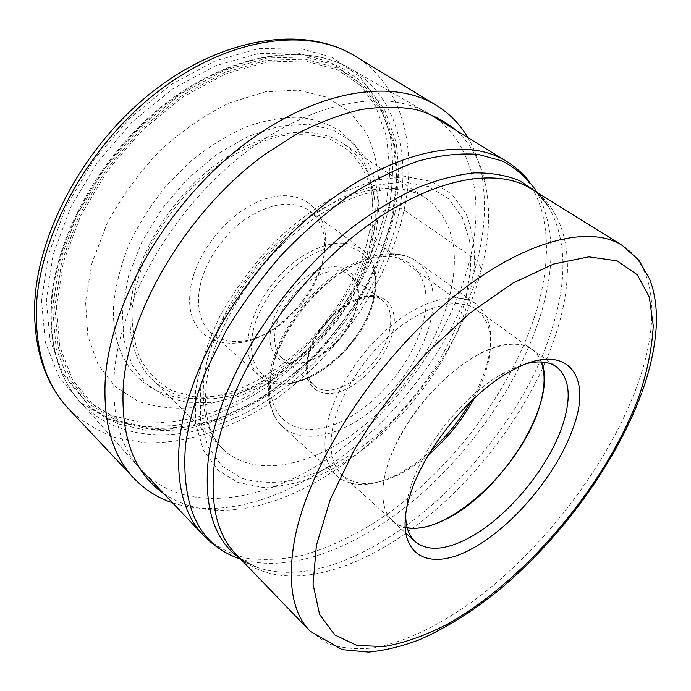 <?xml version="1.0" encoding="UTF-8"?>
<svg xmlns="http://www.w3.org/2000/svg" width="691" height="691" viewBox="0 0 691 691"><rect width="100%" height="100%" fill="white"/><g stroke="black" fill="none" stroke-linecap="round" stroke-linejoin="round"><path stroke-width="0.52" stroke-dasharray="3.46 2.59" d="M172.517 502.798C184.108 506.598 196.417 508.49 209.459 508.472C318.801 508.135 447.327 382.961 477.274 260.559L481.472 269.119L469.526 296.474L474.553 266.087C475.054 246.67 472.221 229.17 466.036 213.597L452.026 194.326L431.676 181.578L405.617 176.568L374.954 180.196L341.311 192.798C317.998 205.555 295.411 222.252 273.541 242.878C252.802 265.284 235.07 289.434 220.334 315.346C207.861 341.449 199.63 366.584 195.631 390.752L195.622 423.41L203.396 450.247L217.985 470.122L238.101 482.517L262.381 487.362C280.131 487.025 298.624 483.208 317.869 475.935C385.69 446.904 450.601 369.78 469.526 296.474L465.959 297.7C460.577 299.039 455.239 298.071 449.945 294.798L372.509 239.267L369.53 231.191L385.941 208.241L389.94 171.575L386.615 136.922L375.55 105.93L356.599 80.372L330.022 62.069L296.612 52.715L257.786 53.682L215.652 65.723L172.888 88.75L132.508 121.642L97.509 162.264L70.447 207.706L53.129 254.625L46.366 299.721L50.002 340.127L63.088 373.684L84.121 399.001L111.32 415.412L142.83 422.883C165.365 423.635 188.393 420.292 211.93 412.855L246.523 396.876C268.989 383.116 290.056 366.688 309.715 347.59C328.294 327.284 344.524 305.37 358.413 281.85C370.739 257.726 379.912 233.195 385.941 208.241L389.188 207.369C394.371 206.376 399.329 207.291 404.08 210.116L477.274 260.559C485.315 229.075 486.619 199.759 481.178 172.612C478.466 159.854 474.043 148.202 467.911 137.664M376.267 221.198L379.575 189.472C378.754 169.01 374.436 150.344 366.627 133.467L350.052 112.141L327.059 97.258L298.408 90.141L265.37 91.808L229.74 102.743C205.331 114.576 181.983 130.608 159.699 150.837C138.77 173.026 121.219 197.272 107.045 223.573L91.938 263.202L85.529 301.431L87.817 335.904L98.139 364.779L115.371 386.796L138.088 401.307C155.423 407.249 174.046 409.322 193.955 407.526L224.221 399.985C295.817 374.116 360.883 297.26 376.267 221.198M163.577 493.417C180.316 504.767 199.716 510.39 221.768 510.278C326.8 509.915 452.147 387.703 481.472 269.119C489.358 238.645 490.696 210.358 485.514 184.264C481.014 162.679 471.469 144.885 456.863 130.884M152.141 379.523C167.645 394.086 187.14 400.521 210.625 398.854C280.045 394.639 358.422 315.588 372.509 239.267C375.472 224.307 376.034 210.099 374.211 196.65C370.946 173.329 360.572 155.605 343.099 143.486C313.075 123.395 261.587 130.046 214.979 165.149C168.405 200.157 133.804 259.721 130.228 308.747C128.422 339.618 135.73 363.216 152.141 379.523L222.925 449.124C207.153 433.456 200.865 409.763 204.078 378.046C209.909 327.638 247.741 264.489 296.439 226.233C345.172 187.874 397.135 178.848 425.95 198.179C452.372 218.555 460.37 250.764 449.945 294.798C437.032 346.804 398.025 401.912 351.365 435.209C304.826 468.282 251.895 476.997 222.925 449.124C208.777 435.503 203.284 413.278 206.454 382.451C212.422 332.725 251.161 267.737 300.576 228.583C350.182 189.135 400.711 180.817 425.95 198.179L343.099 143.486M369.53 231.191C372.604 215.48 373.166 200.528 371.231 186.328C368.398 171.333 363.129 157.919 355.433 146.095L340.646 131.445C328.648 123.844 314.742 119.111 298.935 117.245C282.239 117.194 264.618 120.407 246.082 126.876C227.365 135.22 209.123 146.492 191.355 160.709L166.764 185.179C151.908 203.456 139.504 222.796 129.545 243.189C121.262 263.712 116.028 283.673 113.834 303.073C109.152 365.781 149.826 402.663 199.915 398.085C273.195 393.637 354.88 311.296 369.53 231.191M114.119 375.654C118.679 304.809 169.623 213.554 239.051 157.583C308.506 101.447 384.032 87.722 427.461 112.901L430.268 114.559C473.715 141.318 484.866 200.71 469.353 261.734C450.29 336.197 395.537 412.035 329.279 457.753C263.323 502.953 185.577 514.873 142.052 470.804L139.85 468.412C120.545 446.757 111.968 415.835 114.119 375.654M405.695 513.966L408.416 494.834L411.076 485.661C423.808 445.289 464.145 395.425 500.966 374.539L515.883 367.12L527.527 363.371M541.494 361.972C539.421 356.565 536.233 352.298 531.94 349.162C522.215 342.27 508.498 342.08 490.809 348.584C460.016 360.279 422.331 395.822 401.056 434.103C379.705 472.411 377.381 507.66 392.721 521.247C396.686 524.789 401.523 527.017 407.241 527.915M407.18 527.691C401.566 526.775 396.798 524.564 392.894 521.074C383.004 511.876 380.413 496.224 385.112 474.121C392.609 441.255 420.016 399.338 451.923 372.734C483.847 346.07 515.909 337.7 531.802 349.37C536.035 352.453 539.187 356.651 541.26 361.963M474.242 398.31C479.977 387.66 484.27 377.165 487.12 366.835L488.036 363.241C493.78 338.322 489.979 320.443 476.643 309.603C459.878 297.329 427.599 304.42 396.288 329.693C365.003 354.906 338.944 395.537 332.673 428.066C328.795 449.962 332.06 465.751 342.486 475.434C355.874 486.214 374.151 486.188 397.325 475.373C407.932 470.277 418.4 463.341 428.74 454.557M431.236 450.48C419.126 461.441 406.74 469.966 394.086 476.056C369.918 487.336 350.838 487.319 336.828 476.013C326.031 465.959 322.602 449.608 326.532 426.96C332.924 393.179 359.925 350.95 392.445 324.761C424.974 298.512 458.556 291.205 476.03 303.945C490.005 315.286 494.013 333.952 488.036 359.933L487.077 363.665C483.631 376.163 478.189 388.808 470.77 401.609M357.195 304.791C359.631 291.438 357.048 281.6 349.447 275.286C330.117 257.328 279.276 294.884 275.139 331.464C273.481 343.505 275.89 352.419 282.36 358.214C293.2 366.066 307.037 364.477 323.88 353.464C337.122 343.997 346.986 331.81 353.472 316.884L357.195 304.791M270.656 330.652C265.05 362.956 294.694 374.151 322.36 353.913C336.344 343.928 346.761 331.058 353.602 315.303L357.532 302.52C362.576 278.076 347.443 261.276 323.638 268.384C299.903 275.096 274.284 305.172 270.656 330.652M198.913 293.122C197.263 310.717 201.323 323.975 211.101 332.898C228.047 348.29 259.609 342.399 284.545 321.324C296.655 311.157 306.415 299.091 313.826 285.124C318.715 275.769 321.989 266.415 323.656 257.061C326.981 236.452 322.369 221.06 309.818 210.885C292.25 199.552 270.345 202.627 244.104 220.101C220.161 237.523 201.746 267.495 198.913 293.122M324.468 253.018C331.352 216.136 307.815 188.367 270.587 197.445C233.42 205.935 193.921 252.042 190.18 291.524C183.314 346.243 240.269 359.545 282.593 321.851C295.558 310.967 306.009 298.054 313.939 283.103C319.173 273.083 322.68 263.055 324.468 253.018M41.52 301.026L48.37 254.754L66.094 206.583L93.846 159.906L129.804 118.187L171.29 84.457L215.203 60.894L258.425 48.646L298.21 47.783L332.388 57.508L359.519 76.39L378.815 102.648L390.035 134.425C393.637 157.686 393.36 182.001 389.188 207.369L378.176 245.357C367.733 270.509 354.492 294.608 338.443 317.635C321.039 339.739 301.708 359.657 280.434 377.398C258.339 393.602 235.355 406.584 211.481 416.345L175.678 425.578L140.817 426.779L108.513 419.247L80.579 402.559L58.916 376.742L45.373 342.425L41.52 301.026M354.526 55.798C402.559 84.958 417.632 147.295 404.08 210.116C387.513 286.333 333.097 362.334 265.171 406.256C226.147 430.562 183.849 444.123 144.505 442.698L116.261 437.869C98.502 431.625 82.67 422.002 68.78 409.012M200.623 389.033L208.708 353.49L224.618 316.184L247.533 279.587L275.985 246.229L308.022 218.382L341.406 197.781L373.926 185.516L403.613 181.897L428.886 186.622L448.675 198.853L462.339 217.423L469.673 241.004L470.77 268.22L465.959 297.7C447.716 368.899 384.481 443.993 318.62 472.022L291.006 480.737C273.04 483.527 256.491 482.663 241.349 478.146L221.941 466.028L207.931 446.688L200.52 420.655L200.623 389.033M203.551 535.387C215.877 546.477 230.241 554.087 246.652 558.216C263.902 560.453 282.161 559.58 301.423 555.599C330.963 547.393 360.408 532.96 389.75 512.307C457.105 463.1 514.45 384.611 537.037 308.756L537.062 308.678C555.417 246.54 547.747 186.812 506.27 161.21M527.812 179.539L535.853 190.301C553.992 222.925 555.832 263.616 541.355 312.384L541.329 312.462C520.988 380.24 472.825 450.454 414.514 499.766C356.262 548.533 287.586 575.145 238.188 558.25L225.974 552.636M240.148 558.544L257.38 567.449C355.122 600.729 515.331 457.986 553.033 325.349L553.05 325.28C567.51 277.773 566.11 238.404 548.853 207.153L536.553 192.167M535.853 190.301L548.853 207.153C544.413 199.544 538.617 193.489 531.465 188.997C569.73 212.888 575.879 269.49 557.473 329.106L557.456 329.184C534.307 405.125 474.13 485.497 405.902 533.193M405.574 533.426C343.194 577.503 272.764 592.178 235.985 554.225C241.876 560.289 249.002 564.694 257.38 567.449L238.188 558.25M310.224 631.332L327.543 643.425C341.224 648.201 356.53 649.695 373.442 647.89C408.2 641.74 447.414 621.416 485.237 591.937C551.28 539.118 610.291 459.575 637.422 385.077L637.465 384.973C659.404 324.269 657.728 267.633 622.366 245.504M430.536 321.22C436.729 293.856 432.108 273.895 416.664 261.353C398.361 248.026 364.675 253.994 332.898 278.706C301.138 303.366 275.597 344.118 270.449 377.45L270.431 377.528C267.357 399.89 271.468 416.327 282.774 426.857C301.293 443.415 335.299 437.308 365.936 414.842C396.608 392.281 422.365 355.191 430.519 321.298L430.536 321.22M271.459 373.166C264.308 419.005 296.612 440.089 335.662 424.075C374.703 408.64 413.883 362.214 423.721 319.976C434.095 277.661 410.523 246.756 368.182 259.315C325.936 271.183 277.972 327.491 271.459 373.166M306.951 360.762L306.942 360.849C302.451 386.381 319.734 399.528 342.27 390.769C364.762 382.365 387.901 354.984 393.136 330.661L393.162 330.574C398.681 306.173 384.196 289.866 360.598 297.519C337.078 304.8 311.131 335.334 306.951 360.762M389.664 330.03C383.134 366.48 333.347 403.89 313.982 385.388C307.676 379.739 305.465 370.86 307.348 358.759L307.365 358.672C312.289 321.781 363.812 282.878 382.633 300.533C390.035 306.709 392.384 316.521 389.681 329.944L389.664 330.03M252.146 336.534C256.922 300.525 293.658 257.544 327.171 248.553C360.762 239.017 381.138 263.366 373.84 297.242L373.814 297.355C366.904 331.153 335.558 368.13 304.118 379.394C272.643 391.132 246.912 372.786 252.129 336.655L252.146 336.534M248.518 335.878C252.189 309.853 271.572 278.905 296.05 260.533C322.818 242.04 344.757 238.265 361.859 249.201C374.012 259.134 378.081 274.552 374.064 295.472L374.047 295.584C364.753 350.631 290.16 405.185 259.445 375.792C249.961 367.111 246.307 353.852 248.51 335.99L248.518 335.878M371.041 239.604L371.024 239.665C358.327 303.263 302.736 368.908 243.025 390.277C226.078 395.494 209.736 397.653 193.998 396.764L172.37 390.847C159.431 383.825 148.928 373.632 140.878 360.261C134.564 345.206 131.644 327.871 132.136 308.238L132.145 308.169C134.771 287.62 140.973 266.527 150.75 244.908C162.454 223.582 176.784 203.871 193.748 185.767L221.258 162.661C240.727 150.128 260.084 141.318 279.311 136.248C297.907 133.449 314.733 134.382 329.78 139.046L348.825 150.508C359.095 161.003 366.489 173.769 370.998 188.79C373.831 204.726 373.848 221.664 371.041 239.604M375.844 236.728L367.577 265.465L354.509 293.77L337.234 320.676L316.418 345.198L292.82 366.446L267.27 383.574L240.701 395.805L214.15 402.421L188.747 402.87L165.728 396.738L146.38 383.894L131.972 364.537L123.654 339.307L122.307 309.326L128.422 276.115L141.914 241.833L162.1 208.639L187.727 178.762L217.086 154.179L248.181 136.395L278.974 126.306L307.616 124.173L332.57 129.675L352.695 142.044L367.275 160.191L375.973 182.882L378.763 208.82L375.844 236.728M56.463 306.709L59.832 346.718L72.572 379.895L93.207 404.883L119.984 421.044L151.087 428.325C173.346 428.99 196.132 425.587 219.436 418.115L253.727 402.136C276.02 388.402 296.94 372.026 316.478 353.015C334.954 332.803 351.123 311.01 364.978 287.629C377.295 263.668 386.502 239.302 392.583 214.556L396.729 178.088L393.594 143.78L382.788 113.143L364.166 87.938L337.977 69.964L304.999 60.877L266.64 62.035L224.964 74.17L182.605 97.172L142.562 129.908L107.779 170.271L80.804 215.359L63.425 261.889L56.463 306.709M393.369 213.994L397.532 177.388L394.388 142.83L383.522 111.951L364.779 86.53L338.409 68.383L305.18 59.193L266.51 60.333L224.489 72.555L181.785 95.729L141.405 128.742L106.345 169.459L79.18 214.944L61.715 261.854L54.762 306.89L58.199 347.202L71.087 380.62L91.92 405.772L118.938 422.02L150.284 429.318C172.715 429.949 195.665 426.502 219.133 418.962L253.649 402.853C276.089 389.016 297.139 372.527 316.806 353.386C335.394 333.036 351.659 311.088 365.599 287.56C377.986 263.435 387.245 238.913 393.369 213.994M394.837 213.588L383.833 251.118C373.451 275.977 360.305 299.816 344.394 322.619C327.154 344.507 308.022 364.243 286.99 381.838C265.154 397.921 242.463 410.825 218.926 420.543L183.651 429.776L149.368 431.08L117.66 423.756L90.314 407.388L69.195 382.011L56.109 348.247L52.585 307.495L59.564 261.924L77.219 214.443L104.704 168.405L140.195 127.196L181.068 93.795L224.299 70.37L266.812 58.061L305.914 56.964L339.48 66.319L366.109 84.725L384.999 110.465L395.934 141.69C399.407 164.596 399.035 188.565 394.837 213.588M51.264 309.913L51.264 309.827C53.319 241.349 99.625 155.829 165.339 104.626C231.088 53.267 304.964 42.41 349.43 68.115C396.168 94.555 411.447 153.903 398.543 214.253L398.526 214.322C382.892 287.05 330.497 360.002 265.404 401.575C200.615 442.724 123.171 448.969 79.759 401.454C60.039 379.299 50.538 348.791 51.264 309.913M485.514 184.264L481.178 172.612M221.768 510.278L209.459 508.472M374.211 196.65L371.231 186.328M210.625 398.854L199.915 398.085M641.421 393.732L642.094 391.866M411.076 485.661L410.739 492.951M500.966 374.539L508.032 372.691M531.94 349.162L556.592 366.93M392.721 521.247L405.479 532.804M531.802 349.37L476.643 309.603M392.894 521.074L342.486 475.434M397.325 475.373L394.086 476.056M488.036 363.241L488.036 359.933M476.03 303.945L416.664 261.353C396.962 247.179 362.697 253.277 331.179 277.575C299.626 301.898 274.396 342.028 269.335 375.576C266.225 398.353 270.699 415.438 282.774 426.857L336.828 476.013M282.36 358.214L313.982 385.388C308.091 380.24 306.07 371.663 307.936 359.657C312.807 322.472 365.677 283.362 382.633 300.533L349.447 275.286M353.472 316.884L353.602 315.303M323.88 353.464L322.36 353.913M211.101 332.898L259.445 375.792C291.421 405.833 365.384 351.313 374.652 296.387C378.72 275.294 374.453 259.566 361.859 249.201L309.818 210.885M313.826 285.124L313.939 283.103M284.545 321.324L282.593 321.851M139.85 468.412L79.759 401.454C59.789 378.979 50.158 348.212 50.866 309.153C52.87 240.494 99.02 155.276 164.613 104.229C230.233 53.043 304.36 42.108 349.43 68.115L427.461 112.901"/><path stroke-width="1.04" d="M467.911 137.664C460.076 124.25 449.478 113.428 436.125 105.196C391.434 77.332 311.866 90.271 237.92 149.308C164 208.138 109.619 305.379 105.205 380.223C103.175 423.315 112.806 456.069 134.123 478.492C144.963 489.833 157.764 497.935 172.517 502.798M456.863 130.884C445.332 121.305 431.745 114.196 416.086 109.567C399.346 106.535 381.043 106.518 361.177 109.515C340.62 114.343 319.406 122.333 297.527 133.493L264.903 154.352C188.099 209.909 128.379 310.199 123.24 386.761C120.83 437.515 134.279 473.067 163.577 493.417M407.863 502.841L410.739 492.951C424.499 449.418 468.325 395.235 508.032 372.691C563.925 339.29 593.172 372.233 573.867 425.768C558.19 473.059 512.385 527.838 469.923 549.811C427.418 572.39 395.2 554.389 407.863 502.841M527.527 363.371C539.792 360.642 549.483 361.834 556.592 366.93C569.453 377.744 571.612 396.703 563.061 423.808C549.198 467.729 505.708 519.71 466.183 539.377C444.106 550.399 427.124 551.159 415.248 541.649C408.77 535.758 405.591 526.533 405.695 513.966M407.241 527.915C417.951 529.427 430.234 526.81 444.114 520.081C500.612 494.16 558.527 402.559 541.494 361.972M541.26 361.963C545.562 373.719 544.983 388.497 539.55 406.299C522.465 466.071 448.554 535.672 407.18 527.691M428.74 454.557C447.302 438.56 462.469 419.808 474.242 398.31M470.77 401.609C460.051 419.886 446.87 436.176 431.236 450.48M68.78 409.012C46.694 385.716 35.854 352.98 36.234 310.812C37.763 237.626 87.576 145.507 158.369 91.247C229.179 36.804 308.074 26.958 354.526 55.798C305.69 25.697 225.715 35.828 155.492 89.476C85.218 143.02 35.975 233.8 34.567 307.702C34.248 350.631 45.649 384.403 68.78 409.012L134.123 478.492M430.268 114.559L506.27 161.21C465.639 135.445 389.646 150.673 316.538 210.885C243.457 270.881 187.062 367.785 179.53 440.642L179.522 440.728C175.652 483.19 183.659 514.743 203.551 535.387L142.052 470.804M238.188 558.25C198.706 544.128 181.128 506.434 185.456 445.159L185.464 445.073C189.101 421.234 196.097 396.142 206.471 369.806L226.398 330.099C242.506 303.695 260.939 278.585 281.712 254.772C303.444 232.185 326.083 212.405 349.611 195.406C373.209 180.342 396.185 168.854 418.547 160.96C440.167 155.19 460.016 152.987 478.086 154.361L502.02 160.882C515.814 168.12 527.095 177.933 535.853 190.301M536.553 192.167L519.744 180.748C506.581 175.341 491.517 172.724 474.562 172.88C456.665 174.763 437.515 179.746 417.122 187.831C396.263 197.704 375.17 210.487 353.852 226.19C278.551 284.156 217.181 384.118 208.371 458.202L208.362 458.288C203.5 506.918 214.098 540.336 240.148 558.544M214.46 462.84L214.469 462.754C223.236 392.41 279.086 298.218 349.922 239.371C420.802 180.325 493.452 164.57 531.465 188.997L622.366 245.504C587.35 222.822 515.339 242.627 441.713 306.795C368.139 370.739 307.029 469.94 294.297 541.243L294.28 541.364C287.301 583.342 292.621 613.323 310.224 631.332L235.985 554.225C217 534.73 209.822 504.266 214.46 462.84M639.339 395.364L639.305 395.468C607.035 483.38 527.25 579.093 448.243 623.766C425.863 635.349 404.537 642.95 384.274 646.569L356.876 645.472L334.738 634.899L319.588 614.429L313.058 584.232L316.4 545.311L330.289 499.438L354.345 449.746C375.075 415.714 399.217 383.453 426.762 352.946L469.785 313.153L513.076 282.973L553.595 264.048L588.827 256.853L617.046 260.844L637.309 274.776L649.307 296.983L653.254 325.66C652.149 347.331 647.51 370.566 639.339 395.364M436.125 105.196L354.526 55.798M203.551 535.387C210.237 542.366 217.708 548.11 225.974 552.636M506.27 161.21C514.484 166.289 521.662 172.396 527.812 179.539M310.224 631.332L342.192 649.644L368.433 652.123C385.094 650.516 402.309 646.301 420.068 639.495C447.077 627.488 473.862 610.611 500.439 588.862C561.61 537.382 615.413 463.765 641.421 393.732M622.366 245.504L638.985 260.334L649.842 279.501L652.442 287.292C655.344 298.071 656.683 309.663 656.45 322.066C655.707 344.014 650.922 367.284 642.094 391.866M405.479 532.804L415.248 541.649"/></g></svg>
